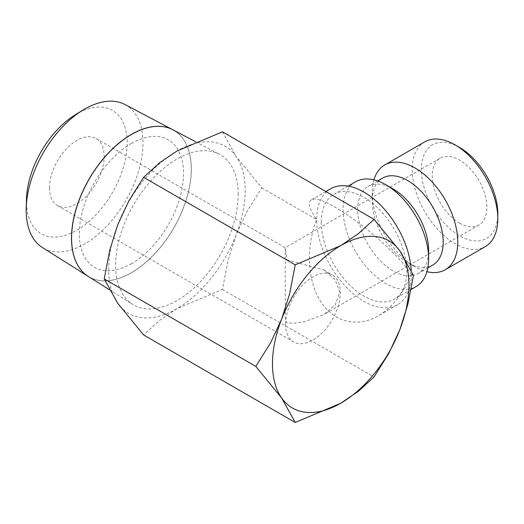 <?xml version="1.0" encoding="UTF-8"?>
<svg xmlns="http://www.w3.org/2000/svg" width="524" height="524" viewBox="0 0 524 524"><rect width="100%" height="100%" fill="white"/><g stroke="black" fill="none" stroke-linecap="round" stroke-linejoin="round"><path stroke-width="0.39" stroke-dasharray="2.62 1.97" d="M330.559 188.817A66.921 38.638 -120 0 0 316.699 219.458A66.921 38.638 -120 0 0 345.912 286.805A66.921 38.638 -120 0 0 397.487 304.732A66.921 38.638 -120 0 0 411.347 274.098A66.921 38.638 -120 0 0 411.229 270.214M411.268 274.124C403.565 293.329 392.502 307.267 378.079 315.939C357.171 328.011 333.742 322.096 320.577 301.418C307.405 280.753 305.793 247.361 316.627 219.477M355.619 181.782A60.489 34.925 -120 0 0 343.096 209.476A60.489 34.925 -120 0 0 369.499 270.345A60.489 34.925 -120 0 0 416.108 286.556M321.251 222.084A60.489 34.925 -120 0 0 347.654 282.96A60.489 34.925 -120 0 0 394.271 299.165A60.489 34.925 -120 0 0 406.794 271.471A60.489 34.925 -120 0 0 380.391 210.596A60.489 34.925 -120 0 0 333.781 194.391A60.489 34.925 -120 0 0 321.251 222.084M393.144 188.981A50.193 28.977 -120 0 0 368.051 186.498A50.193 28.977 -120 0 0 357.656 209.476A50.193 28.977 -120 0 0 379.566 259.983A50.193 28.977 -120 0 0 418.244 273.43A50.193 28.977 -120 0 0 428.639 250.452M373.92 179.85A60.489 34.925 -120 0 0 372.217 192.662L372.217 201.065A50.193 28.977 -120 0 0 407.705 262.537A50.193 28.977 -120 0 0 432.804 265.026M372.217 192.662A60.489 34.925 -120 0 0 414.988 266.742A60.489 34.925 -120 0 0 426.936 271.674M424.781 141.853A60.489 34.925 -120 0 0 412.257 169.54A60.489 34.925 -120 0 0 438.66 230.416A60.489 34.925 -120 0 0 485.27 246.621M459.581 147.473A54.051 31.211 -120 0 0 421.355 169.54A54.051 31.211 -120 0 0 459.581 235.748A54.051 31.211 -120 0 0 497.8 213.674M222.418 131.819L236.029 156.329A96.527 55.727 120 0 0 176.922 151.05A96.527 55.727 120 0 0 117.808 224.58A96.527 55.727 120 0 0 108.665 269.264A96.527 55.727 120 0 0 117.808 303.389A96.527 55.727 120 0 0 176.922 308.669A96.527 55.727 120 0 0 236.029 235.138A96.527 55.727 120 0 0 245.173 190.454A96.527 55.727 120 0 0 236.029 156.329L261.83 187.88L247.014 211.539L236.029 235.138L228.032 260.467L222.418 289.438L176.922 308.669L159.434 320.498L143.609 334.941M124.981 104.525A82.596 47.684 -60 0 1 143.006 142.842A82.596 47.684 -60 0 1 106.359 226.591A82.596 47.684 -60 0 1 42.405 247.551M75.214 114.854A71.238 41.127 -60 0 1 127.188 142.987A71.238 41.127 -60 0 1 76.812 230.226A71.238 41.127 -60 0 1 26.442 201.144A71.238 41.127 -60 0 1 26.469 199.284M238.21 194.476A86.676 50.042 120 0 0 219.287 154.259A86.676 50.042 120 0 0 152.838 178.684A86.676 50.042 120 0 0 115.627 265.242A86.676 50.042 120 0 0 132.638 304.352A86.676 50.042 120 0 0 199.749 282.357A86.676 50.042 120 0 0 238.21 194.476M88.202 276.384A84.665 48.883 120 0 0 153.761 254.9A84.665 48.883 120 0 0 191.332 169.049A84.665 48.883 120 0 0 172.848 129.769M172.802 129.742A84.665 48.883 -60 0 1 191.24 168.997A84.665 48.883 -60 0 1 153.696 254.815A84.665 48.883 -60 0 1 88.156 276.351M459.581 223.132A38.612 22.29 -120 0 0 478.884 225.045A38.612 22.29 -120 0 0 484.798 194.109A38.612 22.29 -120 0 0 459.581 160.082A38.612 22.29 -120 0 0 440.271 158.169A38.612 22.29 -120 0 0 434.357 189.112A38.612 22.29 -120 0 0 459.581 223.132M286.851 259.806L323.734 269.952L335.203 279.652L339.781 292.3L335.229 304.903L323.812 314.577L304.306 321.788L294.927 323.197L286.851 322.856C284.08 318.559 285.822 311.682 285.226 302.171L285.2 247.701L286.851 259.806M49.459 187.861A38.684 22.336 120 0 0 57.47 205.572A38.684 22.336 120 0 0 87.285 195.203A38.684 22.336 120 0 0 104.171 156.27A38.684 22.336 120 0 0 96.161 138.559A38.684 22.336 120 0 0 66.345 148.927A38.684 22.336 120 0 0 49.459 187.861M285.613 324.199A38.684 22.336 120 0 0 293.63 341.91A38.684 22.336 120 0 0 323.439 331.548A38.684 22.336 120 0 0 340.325 292.615A38.684 22.336 120 0 0 332.314 274.904A38.684 22.336 120 0 0 302.499 285.266A38.684 22.336 120 0 0 285.613 324.199M261.83 187.88L316.614 219.51C309.33 208.971 307.509 202.474 311.151 200.024C321.186 191.208 389.764 241.99 411.268 274.163M411.255 274.15L413.443 275.414M131.465 143.484A73.648 42.523 -60 0 1 183.538 173.549A73.648 42.523 -60 0 1 131.465 263.749M131.373 143.432A73.648 42.523 120 0 0 79.294 233.632A73.648 42.523 120 0 0 131.373 263.696M222.418 289.438L374.038 376.972M382.612 178.088A50.193 28.977 -120 0 0 372.217 201.065M397.487 304.732L378.079 315.939M411.104 289.445L394.271 299.165M427.839 267.888L418.244 273.43M407.705 262.537L414.988 266.742M195.55 141.742L219.287 154.259M478.884 225.045L323.812 314.577M57.47 205.572L293.63 341.91M96.161 138.559L285.2 247.701L440.271 158.169M323.734 269.952L332.314 274.904M109.175 289.582L132.638 304.352M377.647 180.957L368.051 186.498M348.1 186.125L333.781 194.391M325.856 191.535L311.151 200.024"/><path stroke-width="0.79" d="M411.104 289.445L416.108 286.556A60.489 34.925 -120 0 0 428.639 258.863L428.639 250.452A50.193 28.977 -120 0 0 393.144 188.981L385.867 184.782A60.489 34.925 -120 0 0 355.619 181.782L348.1 186.125M427.839 267.888L432.804 265.026A50.193 28.977 -120 0 0 443.199 242.049A50.193 28.977 -120 0 0 421.289 191.535A50.193 28.977 -120 0 0 382.612 178.088L377.647 180.957M426.936 271.674A60.489 34.925 -120 0 0 445.23 269.742A60.489 34.925 -120 0 0 457.76 242.049A60.489 34.925 -120 0 0 431.357 181.173A60.489 34.925 -120 0 0 384.74 164.968A60.489 34.925 -120 0 0 373.92 179.85M445.23 269.742L485.27 246.621A60.489 34.925 -120 0 0 497.8 218.934L497.8 213.674A54.051 31.211 -120 0 0 459.581 147.473L455.029 144.847A60.489 34.925 -120 0 0 424.781 141.853L384.74 164.968M255.817 366.414L281.617 397.965L295.222 422.475L340.724 403.244A96.527 55.727 120 0 0 399.838 329.714A96.527 55.727 120 0 0 408.982 285.03A96.527 55.727 120 0 0 399.838 250.898L374.038 219.353L358.213 233.796L340.724 245.618L295.222 264.849L289.615 293.826L281.617 319.155A96.527 55.727 120 0 0 272.473 363.839A96.527 55.727 120 0 0 281.617 397.965A96.527 55.727 120 0 0 340.724 403.244L358.213 391.421L374.038 376.972L388.847 353.314L399.838 329.714L407.829 304.385L413.443 275.414L399.838 250.898A96.527 55.727 120 0 0 340.724 245.618A96.527 55.727 120 0 0 281.617 319.155L270.633 342.755L255.817 366.414L104.204 278.879L109.817 249.909L117.808 224.58L128.799 200.98L143.609 177.315L159.434 162.872L176.922 151.05L222.418 131.819L374.038 219.353M295.222 422.475L143.609 334.941L117.808 303.389L104.204 278.879M88.156 276.351A84.665 48.883 -60 0 1 88.117 276.325L42.405 247.551A82.596 47.684 -60 0 1 26.2 210.281A82.596 47.684 -60 0 1 26.226 208.12A82.596 47.684 -60 0 1 82.746 110.23A82.596 47.684 -60 0 1 124.981 104.525L172.756 129.723A84.665 48.883 -60 0 1 172.802 129.742M26.226 208.12L26.469 199.284A71.238 41.127 -60 0 1 75.214 114.854L82.746 110.23M195.55 141.742L172.848 129.769A84.665 48.883 120 0 0 107.944 153.624A84.665 48.883 120 0 0 71.591 238.178A84.665 48.883 120 0 0 88.202 276.384L109.175 289.582M88.117 276.325A84.665 48.883 -60 0 1 71.506 238.125A84.665 48.883 -60 0 1 107.852 153.571A84.665 48.883 -60 0 1 172.756 129.723M143.609 177.315L295.222 264.849M497.8 218.934A60.489 34.925 -120 0 0 455.029 144.847M428.639 258.863A60.489 34.925 -120 0 0 385.867 184.782M411.229 270.214A66.921 38.638 -120 0 0 380.594 205.159A66.921 38.638 -120 0 0 330.559 188.817L325.856 191.535"/></g></svg>

